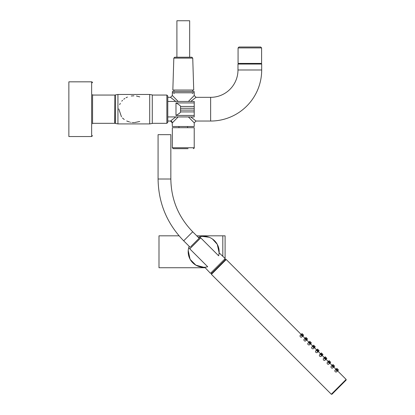 <?xml version="1.0" encoding="UTF-8"?>
<svg xmlns="http://www.w3.org/2000/svg" width="415" height="415" viewBox="0 0 415 415"><rect width="100%" height="100%" fill="white"/><g stroke="black" fill="none" stroke-linecap="round" stroke-linejoin="round"><path stroke-width="0.62" d="M190.755 101.436L196.041 97.333L210.633 97.333A27.354 27.354 0 0 0 237.982 69.985L237.982 64.055L261.689 64.055L261.689 69.985A51.055 51.055 0 0 1 210.633 121.04L196.041 121.04L194.22 122.861L194.22 126.508L172.339 126.508L172.199 122.166L171.613 121.403L170.513 121.04L172.339 122.861L178.139 116.937M190.755 116.937L196.041 121.04L194.22 122.861L188.42 116.937M175.804 116.937L170.513 121.04L167.779 121.04M175.804 101.436L170.513 97.333L167.779 97.333L167.779 95.969L167.779 122.409L166.866 123.317L166.866 95.056L167.779 95.969L166.866 95.056L152.279 95.056M196.041 97.333L194.22 95.512L194.22 92.778L172.339 92.778L172.339 95.512L178.139 101.436M188.42 101.436L194.22 95.512M194.127 92.778L194.127 91.409L172.427 91.409L172.427 92.778M139.731 121.496L134.548 122.555M133.978 122.57L132.286 122.503M130.979 122.332L130.606 122.264M129.605 122.036L126.72 120.988M124.272 119.53L122.482 117.985M121.476 116.838L118.778 108.912M119.65 104.689L120.293 103.325M121.771 101.167L122.565 100.306M123.732 99.258L124.853 98.438M126.025 97.738L127.436 97.069M131.233 96L133.926 95.803M136.4 96L139.731 96.877M172.339 147.75L194.22 147.75L194.22 127.696L172.339 127.696L172.339 147.75L173.252 148.663L188.088 148.663M117.943 109.187L117.943 123.914L149.696 123.914L149.696 94.464L117.943 94.464L117.943 109.187M117.943 94.464L115.354 94.921L115.354 123.457L117.943 123.914M149.696 123.914L152.279 123.457L152.279 94.921L149.696 94.464M114.898 95.237L114.716 123.317L114.898 95.237M92.561 94.599L92.561 123.774M261.595 47.917L261.595 63.417L238.075 63.417L238.075 47.917L238.983 47.009L260.682 47.009L261.595 47.917L238.075 47.917M91.653 136.54L91.653 81.833L68.859 81.833L68.859 136.54L91.653 136.54L92.561 135.627M167.779 116.937L194.22 116.937L194.22 106.453L180.546 106.453L180.546 106.126C179.752 105.234 178.232 104.17 175.986 102.93L175.986 115.443C178.232 114.208 179.752 113.139 180.546 112.247L180.546 106.453M194.22 106.453L194.22 101.436L167.779 101.436M194.22 111.92L180.546 111.92M217.268 244.342A15.5 15.5 0 0 1 218.638 255.785L199.657 236.804A15.5 15.5 0 0 0 198.194 237.276L199.657 236.804A15.5 15.5 0 0 1 217.268 244.342L219.13 252.839L225.231 258.576L210.467 273.34L204.73 267.239M189.167 246.303A15.5 15.5 0 0 0 207.676 266.746L188.695 247.765L189.167 246.303L188.612 248.097M190.184 259.422L195.88 265.175L203.812 267.276M217.258 244.326L212.428 238.988M209.046 237.24L202.048 236.358M202.006 236.363L199.024 236.986M188.218 250.51L190.065 259.204M179.062 235.819L158.992 235.819L158.992 267.732L205.192 267.732M196.736 235.819L222.814 235.819L222.814 256.299L222.814 235.819L225.091 235.819L225.091 258.446M225.091 258.716L225.091 259.66M200.061 236.7L200.964 236.514M202.401 236.327L201.918 236.374M173.818 58.105L172.842 90.039L193.717 90.039L192.742 58.105L173.818 58.105L174.725 57.218L176.899 57.218L176.899 20.75L189.66 20.75L189.66 57.218L190.786 57.218M174.725 57.218L191.829 57.218L192.742 58.105M190.682 246.707L200.123 237.271M158.079 179.01L170.845 179.01L170.845 134.668L158.079 134.668L158.079 179.01C158.431 202.997 166.965 223.602 183.679 240.814L190.127 247.262M199.947 237.442L199.153 238.236L192.705 231.788L183.679 240.814M316.536 350.042L317.517 349.062L319.125 350.675L317.517 349.062L319.125 350.675L318.144 351.65M317.999 349.544L318.642 350.187L317.999 349.544M332.825 393.384L346.141 380.067L331.959 394.25L331.315 394.25L346.141 379.424L346.141 380.067M303.173 334.718L302.525 334.07L303.173 334.718M307.038 338.583L306.394 337.94L307.038 338.583M310.908 342.453L310.264 341.81L310.908 342.453M314.777 346.323L314.129 345.674L314.777 346.323M322.512 354.057L321.869 353.414L322.512 354.057M326.377 357.927L325.733 357.279L326.377 357.927M330.247 361.792L329.603 361.149L330.247 361.792M334.117 365.662L333.473 365.018L334.117 365.662M337.981 369.532L337.338 368.883L337.981 369.532M302.322 335.564L301.679 334.921L302.322 335.564M306.192 339.429L305.549 338.785L306.192 339.429M310.062 343.298L309.414 342.655L310.062 343.298M313.927 347.168L313.284 346.52L313.927 347.168M317.797 351.033L317.153 350.39L317.797 351.033M321.667 354.903L321.018 354.26L321.667 354.903M325.531 358.773L324.888 358.124L325.531 358.773M329.401 362.637L328.758 361.994L329.401 362.637M333.271 366.507L332.623 365.864L333.271 366.507M337.136 370.377L336.492 369.729L337.136 370.377M301.062 334.568L302.042 333.587L303.656 335.201L302.042 333.587L303.656 335.201L302.675 336.181M306.545 337.924L307.52 339.071L305.912 337.457L307.52 339.071L306.54 340.046M308.796 342.302L309.777 341.322L311.39 342.935L309.777 341.322L311.39 342.935L310.41 343.916M312.666 346.172L313.647 345.192L315.26 346.805L313.647 345.192L315.26 346.805L314.28 347.786M320.401 353.907L321.381 352.926L322.995 354.54L321.381 352.926L322.995 354.54L322.014 355.52M324.271 357.777L325.251 356.796L326.864 358.41L325.251 356.796L326.864 358.41L325.884 359.39M328.14 361.647L329.121 360.666L330.729 362.274L329.121 360.666L330.729 362.274L329.749 363.255M332.005 365.511L332.986 364.531L334.599 366.144L332.986 364.531L334.599 366.144L333.619 367.125M335.875 369.381L336.856 368.401L338.469 370.014L336.856 368.401L338.469 370.014L337.488 370.994M302.81 336.046C302.748 335.035 302.208 334.495 301.197 334.433C301.14 335.564 301.679 336.103 302.81 336.046L301.689 337.162M306.675 339.916C306.618 338.899 306.078 338.365 305.067 338.303C305.009 339.434 305.544 339.973 306.675 339.916L305.559 341.031C304.325 341.187 303.79 340.653 303.956 339.413L305.067 338.303M310.545 343.781C310.482 342.769 309.948 342.23 308.931 342.173C308.874 343.304 309.414 343.838 310.545 343.781L309.429 344.896C308.195 345.057 307.66 344.517 307.821 343.283L308.931 342.173M314.414 347.651C314.352 346.639 313.813 346.1 312.801 346.037C312.744 347.168 313.284 347.708 314.414 347.651L313.294 348.766C312.064 348.927 311.525 348.387 311.691 347.148L312.801 346.037M318.279 351.521C318.222 350.504 317.683 349.97 316.671 349.907C316.614 351.038 317.148 351.578 318.279 351.521L317.164 352.636M322.149 355.385C322.087 354.374 321.552 353.834 320.536 353.777C320.479 354.908 321.018 355.442 322.149 355.385L321.034 356.501M326.019 359.255C325.957 358.238 325.417 357.704 324.406 357.642C324.348 358.773 324.888 359.312 326.019 359.255L324.898 360.37M329.884 363.125C329.826 362.108 329.287 361.574 328.275 361.512C328.218 362.643 328.753 363.182 329.884 363.125L328.773 364.235C327.534 364.396 326.999 363.862 327.165 362.622L328.275 361.512M333.753 366.99C333.691 365.978 333.157 365.439 332.14 365.382C332.083 366.512 332.623 367.047 333.753 366.99L332.638 368.105C331.403 368.266 330.869 367.726 331.03 366.492L332.14 365.382M336.01 369.246C335.953 370.377 336.487 370.917 337.623 370.86C337.561 369.843 337.022 369.309 336.01 369.246L334.9 370.356C334.734 371.596 335.273 372.136 336.513 371.97L337.623 370.86M317.169 352.631C315.929 352.792 315.395 352.257 315.561 351.017L316.671 349.907M314.394 347.671L316.65 349.928L317.517 349.062M304.932 338.438L305.912 337.457M301.7 337.156C300.46 337.322 299.921 336.783 300.087 335.543L301.197 334.433M321.039 356.495C319.799 356.661 319.265 356.122 319.425 354.887L320.536 353.777M324.909 360.365C323.669 360.531 323.129 359.992 323.295 358.752L324.406 357.642M212.273 272.826L225.584 259.51L226.232 259.51L211.401 274.341L211.401 273.693L212.273 272.826M210.633 97.333L210.633 121.04M170.513 97.333L172.339 95.512L170.513 97.333M237.982 69.985L261.689 69.985M194.22 115.443L175.986 115.443M194.22 102.93L175.986 102.93M180.546 110.1L194.22 110.1M194.22 108.274L180.546 108.274M200.746 237.894L189.785 248.855M187.611 126.508L187.611 127.696M178.948 126.508L178.948 127.696M170.513 121.04L171.805 121.574L172.339 122.861M173.932 90.039L173.932 91.409M192.622 90.039L192.622 91.409M194.22 147.75C194.495 147.916 194.194 148.222 193.307 148.663M115.354 122.358L114.898 122.358M115.354 96.021L114.898 96.021M152.279 123.317L166.866 123.317M115.354 122.518L114.898 122.518M115.354 95.855L114.898 95.855M92.561 123.317L114.716 123.317M92.561 95.056L114.716 95.056M239.808 63.417L239.808 64.055M259.863 63.417L259.863 64.055M92.156 81.988L91.653 81.833L92.561 82.746L92.177 81.999M192.622 93.458L191.943 92.778M173.932 93.458L174.616 92.778M170.845 179.01C171.146 199.496 178.434 217.092 192.705 231.788M188.332 249.529L188.405 249.073M225.262 259.832L224.619 259.188M211.728 273.371L211.079 272.728M346.141 379.424L337.597 370.88M335.989 369.267L333.733 367.01M332.119 365.402L329.863 363.146M328.249 361.532L325.998 359.276M324.385 357.663L322.128 355.406M320.515 353.798L318.258 351.541M312.78 346.058L310.524 343.802M308.91 342.193L306.654 339.937M305.046 338.324L302.789 336.067M301.176 334.454L226.232 259.51M331.315 394.25L211.401 274.341"/></g></svg>
